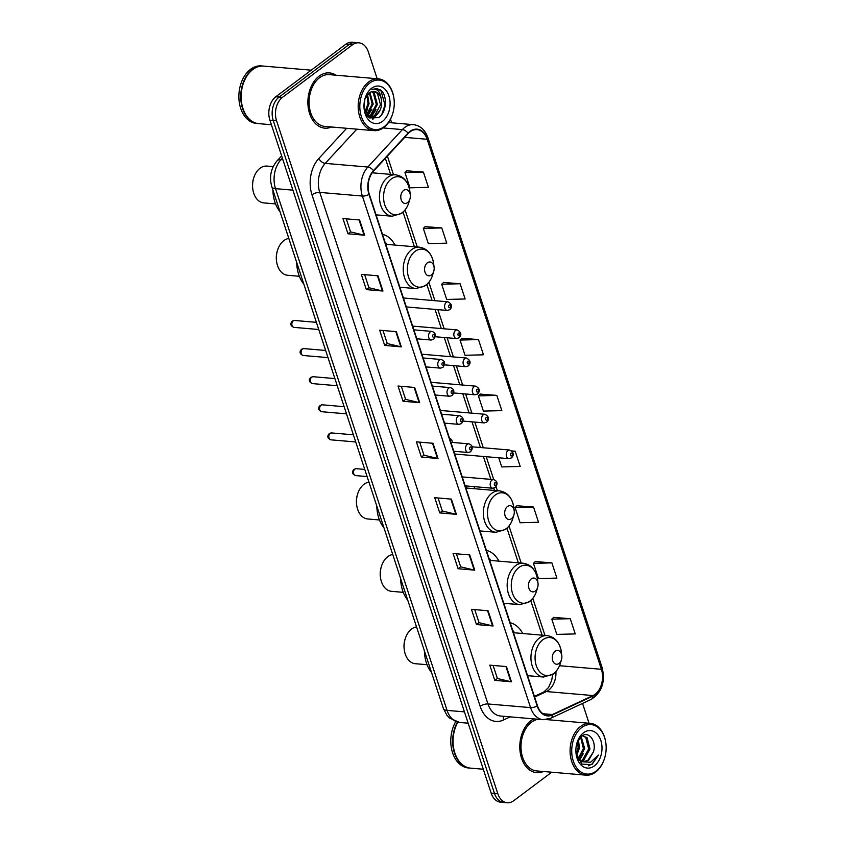 <?xml version="1.0" encoding="UTF-8"?>
<svg xmlns="http://www.w3.org/2000/svg" width="845" height="845" viewBox="0 0 845 845"><rect width="100%" height="100%" fill="white"/><g stroke="black" fill="none" stroke-linecap="round" stroke-linejoin="round"><path stroke-width="1.27" d="M395.027 245.082A30.61 21.146 94.9 0 0 382.458 234.297M475.143 488.78A30.61 21.146 94.9 0 0 473.887 486.614M498.941 561.143A30.61 21.146 94.9 0 0 486.371 550.359M522.738 633.518A30.61 21.146 94.9 0 0 510.169 622.733M435.281 336.743L456.458 338.56A4.331 2.989 -85.1 0 1 453.86 335.18A4.331 2.989 -85.1 0 1 455.571 330.437A4.331 2.989 -85.1 0 1 457.198 329.93L412.687 326.107A4.331 2.989 94.9 0 0 412.645 326.107M444.523 364.85L465.701 366.677A4.331 2.989 -85.1 0 1 463.102 363.287A4.331 2.989 -85.1 0 1 464.824 358.555A4.331 2.989 -85.1 0 1 466.44 358.037L421.93 354.224A4.331 2.989 94.9 0 0 421.887 354.213M453.765 392.967L474.943 394.784A4.331 2.989 -85.1 0 1 472.344 391.404A4.331 2.989 -85.1 0 1 474.066 386.661A4.331 2.989 -85.1 0 1 475.682 386.154L431.172 382.331A4.331 2.989 94.9 0 0 431.13 382.331M463.007 421.085L484.185 422.901A4.331 2.989 -85.1 0 1 481.587 419.521A4.331 2.989 -85.1 0 1 483.308 414.779A4.331 2.989 -85.1 0 1 484.924 414.272L440.414 410.448A4.331 2.989 94.9 0 0 440.372 410.448M406.339 306.936L447.216 310.442A4.331 2.989 -85.1 0 1 444.618 307.062A4.331 2.989 -85.1 0 1 446.329 302.32A4.331 2.989 -85.1 0 1 447.956 301.813L403.445 297.989A4.331 2.989 94.9 0 0 403.392 297.989M452.297 442.431A4.331 2.989 94.9 0 0 449.667 438.566A4.331 2.989 94.9 0 0 449.614 438.566M377.166 78.743L368.336 51.883A17.322 11.967 94.9 0 0 358.893 42.82L352.238 42.25A17.322 11.967 94.9 0 0 345.742 44.289L275.819 96.763A17.322 11.967 94.9 0 0 269.904 120.191L491.146 793.117A17.322 11.967 94.9 0 0 500.589 802.18L503.926 802.465A17.322 11.967 94.9 0 1 494.473 793.402A17.322 11.967 94.9 0 0 503.926 802.465L507.253 802.75A17.322 11.967 94.9 0 0 513.739 800.711L551.711 772.214M358.893 42.82A17.322 11.967 94.9 0 0 352.397 44.859L282.473 97.333L279.146 97.048A17.322 11.967 94.9 0 0 273.231 120.476L494.473 793.402L273.231 120.476A17.322 11.967 94.9 0 1 279.146 97.048L349.07 44.574L279.146 97.048L275.819 96.763M355.565 42.535A17.322 11.967 94.9 0 0 349.07 44.574A17.322 11.967 94.9 0 1 355.565 42.535M319.104 76.166A27.716 19.15 94.9 0 0 308.108 106.502A27.716 19.15 94.9 0 0 324.744 128.155A27.716 19.15 94.9 0 0 331.536 126.993A27.716 19.15 94.9 0 1 324.744 128.155A27.716 19.15 94.9 0 1 308.108 106.502A27.716 19.15 94.9 0 1 319.104 76.166A27.716 19.15 94.9 0 1 329.487 72.913A27.716 19.15 94.9 0 0 319.104 76.166M531.009 720.679A27.716 19.15 94.9 0 0 520.013 751.004A27.716 19.15 94.9 0 0 536.649 772.657A27.716 19.15 94.9 0 0 543.441 771.506A27.716 19.15 94.9 0 1 536.649 772.657L536.649 772.657A27.716 19.15 94.9 0 1 520.013 751.004A27.716 19.15 94.9 0 1 531.009 720.679A27.716 19.15 94.9 0 1 533.903 718.905A27.716 19.15 94.9 0 0 531.009 720.679M410.142 131.788A18.484 12.77 -85.1 0 1 417.06 129.623A18.484 12.77 -85.1 0 1 427.137 139.288L601.397 669.303A18.484 12.77 -85.1 0 1 592.979 695.562L552.355 714.532A18.484 12.77 -85.1 0 1 547.539 715.43A18.484 12.77 -85.1 0 1 537.473 705.765L369.276 194.213A18.484 12.77 -85.1 0 1 373.648 170.996L408.198 133.552A18.484 12.77 -85.1 0 1 410.142 131.788M410.005 131.387A18.939 13.087 94.9 0 0 408.019 133.193L373.469 170.637A18.939 13.087 94.9 0 0 368.99 194.434L537.177 705.987A18.939 13.087 94.9 0 0 552.44 714.976L593.063 696.005A18.939 13.087 94.9 0 0 601.693 669.082L427.422 139.066A18.939 13.087 94.9 0 0 410.005 131.387M570.248 618.698L551.796 619.174L556.802 634.394L575.255 633.919L570.248 618.698L553.644 617.399M551.891 562.876L533.448 563.351L538.455 578.571L556.897 578.096L551.891 562.876L535.297 561.576M533.533 507.053L515.091 507.528L520.097 522.749L538.54 522.273L533.533 507.053L516.939 505.754M423.408 172.105L404.966 172.581L409.973 187.812L428.415 187.326L423.408 172.105L406.815 170.806M441.766 227.928L423.324 228.403L428.33 243.635L446.773 243.149L441.766 227.928L425.172 226.629M460.124 283.751L441.681 284.237L446.678 299.457L465.13 298.982L460.124 283.751L443.519 282.452M478.471 339.574L460.029 340.06L465.035 355.28L483.477 354.805L478.471 339.574L461.877 338.275M496.828 395.397L478.386 395.882L483.393 411.103L501.835 410.628L496.828 395.397L480.235 394.108M335.983 75.205A27.716 19.15 94.9 0 0 329.487 72.913A27.716 19.15 94.9 0 1 335.983 75.205M589.071 723.257L582.543 703.41M391.647 122.8L390.474 119.24M282.473 97.333A17.322 11.967 94.9 0 0 276.558 120.761L497.811 793.687A17.322 11.967 94.9 0 0 507.253 802.75M474.732 570.153L458.096 568.727L453.089 553.507L469.736 554.933L474.732 570.153A4.616 1.753 -18.2 0 1 474.203 570.069L469.207 554.89M493.089 625.976L476.453 624.55L471.447 609.329L488.083 610.755L493.089 625.976A4.616 1.753 -18.2 0 1 492.561 625.902L487.565 610.713M511.447 681.799L494.8 680.373L489.804 665.152L506.44 666.578L511.447 681.799A4.616 1.753 -18.2 0 1 510.908 681.725L505.923 666.536M419.68 402.685L403.033 401.259L398.027 386.028L414.673 387.464L419.68 402.685A4.616 1.753 -18.2 0 1 419.141 402.6L414.145 387.411M401.322 346.862L384.686 345.436L379.68 330.205L396.316 331.641L401.322 346.862A4.616 1.753 -18.2 0 1 400.783 346.777L395.798 331.589M382.965 291.039L366.329 289.613L361.322 274.382L377.958 275.808L382.965 291.039A4.616 1.753 -18.2 0 1 382.436 290.955L377.44 275.766M364.617 235.216L347.971 233.79L342.964 218.559L359.611 219.985L364.617 235.216A4.616 1.753 -18.2 0 1 364.079 235.132L359.083 219.943M456.384 514.33L439.738 512.904L434.742 497.684L451.378 499.11L456.384 514.33A4.616 1.753 -18.2 0 1 455.846 514.246L450.86 499.068M438.027 458.508L421.391 457.082L416.384 441.85L433.02 443.287L438.027 458.508A4.616 1.753 -18.2 0 1 437.499 458.423L432.503 443.234M498.74 457.789L501.74 466.926L520.193 466.451L515.186 451.219L511.721 450.924M421.391 457.082L423.968 455.149M419.69 442.136L423.989 455.201L437.499 458.423M439.738 512.904L442.315 510.971M438.048 497.958L442.336 511.024L455.846 514.246M347.971 233.79L350.548 231.847M346.27 218.844L350.569 231.91L364.079 235.132M366.329 289.613L368.906 287.68M364.628 274.667L368.927 287.733L382.436 290.955M384.686 345.436L387.253 343.503M382.986 330.49L387.274 343.556L400.783 346.777M403.033 401.259L405.611 399.326M401.333 386.313L405.632 399.379L419.141 402.6M494.8 680.373L497.378 678.44M493.1 665.438L497.399 678.493L510.908 681.725M476.453 624.55L479.03 622.617M474.753 609.615L479.041 622.67L492.561 625.902M458.096 568.727L460.673 566.794M456.395 553.781L460.694 566.847L474.203 570.069M478.386 395.882L480.351 393.981M460.029 340.06L462.004 338.158M441.681 284.237L443.646 282.336M423.324 228.403L425.288 226.513M404.966 172.581L406.941 170.69M515.186 451.219L512.091 451.304M515.091 507.528L517.066 505.637M533.448 563.351L535.413 561.46M551.796 619.174L553.771 617.283M384.211 126.644A24.832 17.153 94.9 0 0 392.745 113.505A24.832 17.153 94.9 0 0 393.992 98.928A24.832 17.153 94.9 0 0 369.856 83A24.832 17.153 94.9 0 0 361.375 116.568A24.832 17.153 94.9 0 0 384.211 126.644M393.992 98.928L393.95 98.59A25.984 17.956 94.9 0 0 378.423 78.849A25.984 17.956 94.9 0 0 368.695 81.912A25.984 17.956 94.9 0 0 358.386 110.336A25.984 17.956 94.9 0 0 373.976 130.637A25.984 17.956 94.9 0 0 383.714 127.584A25.984 17.956 94.9 0 0 392.64 113.843L392.745 113.505M378.423 78.849L329.339 74.635A25.984 17.956 94.9 0 0 319.611 77.698A25.984 17.956 94.9 0 0 309.302 106.121A25.984 17.956 94.9 0 0 324.892 126.423L373.976 130.637M311.235 70.188L263.651 66.1A28.878 19.953 94.9 0 0 252.835 69.491A28.878 19.953 94.9 0 0 242.916 84.764A28.878 19.953 94.9 0 0 241.459 101.717A28.878 19.953 94.9 0 0 258.707 123.634L271.393 124.733M263.45 66.079A28.878 19.953 94.9 0 0 263.239 66.068A28.878 19.953 94.9 0 0 252.423 69.459A28.878 19.953 94.9 0 0 240.973 101.051A28.878 19.953 94.9 0 0 258.295 123.602A28.878 19.953 94.9 0 0 258.507 123.623M263.239 66.068L261.369 65.899A28.878 19.953 94.9 0 0 250.553 69.301A28.878 19.953 94.9 0 0 239.103 100.893A28.878 19.953 94.9 0 0 256.426 123.444L258.295 123.602M369.899 92.454L373.226 104.104L366.899 115.385M372.159 91.566L374.303 93.045L377.388 104.463L371.451 115.49L368.293 116.863M371.599 91.704L373.268 92.961L376.342 104.368L370.406 115.395L367.955 116.599M364.089 108.477L369.571 117.888L378.497 117.656C386.978 112.66 387.718 94.608 380.324 89.887L376.511 88.535L371.937 89.496C376.859 88.176 379.923 91.102 381.106 98.284C382.563 105.583 380.736 111.434 375.613 115.839L370.353 117.349L368.198 116.821M373.807 91.44L377.43 93.309L380.503 104.727L374.567 115.754L369.835 117.286M370.353 117.349L368.568 117.159M364.892 99.045L364.005 107.357M367.533 94.418L369.064 103.745L365.346 112.744M366.91 95.189L368.029 103.65L364.966 111.815M369.328 92.823L372.18 104.009L366.508 114.846M381.106 98.284A13.055 9.02 94.9 0 0 373.997 91.45A13.055 9.02 94.9 0 0 369.107 92.992L365.04 98.643M371.599 88.271A18.833 13.013 94.9 0 0 365.124 98.231A18.833 13.013 94.9 0 0 364.174 109.28A18.833 13.013 94.9 0 0 382.479 121.363A18.833 13.013 94.9 0 0 388.911 95.907A18.833 13.013 94.9 0 0 371.599 88.271M242.906 84.806A28.582 19.752 94.9 0 0 242.895 84.849A28.582 19.752 94.9 0 0 241.448 101.632A28.582 19.752 94.9 0 0 241.459 101.675M376.374 88.524L381.021 90.859L385.003 105.023L381.739 114.519M377.747 113.895L372.539 119.039M373.596 113.536L370.416 117.265M370.332 117.349L369.603 117.909M369.434 113.188L367.321 115.913M380.166 110.019L373.025 119.103M376.004 109.67L371.082 117.191M370.87 117.37L369.92 118.089M371.842 109.311L367.586 116.209M367.681 108.952L365.568 113.219M273.178 166.613L266.967 166.074A18.484 12.77 94.9 0 0 260.049 168.25A18.484 12.77 94.9 0 0 253.69 178.02A18.484 12.77 94.9 0 0 252.761 188.868A18.484 12.77 94.9 0 0 263.798 202.906L275.554 203.909M407.575 202.62A6.929 4.785 94.9 0 0 409.952 198.955A6.929 4.785 94.9 0 0 410.311 194.889A6.929 4.785 94.9 0 0 403.572 190.442A6.929 4.785 94.9 0 0 401.206 199.811A6.929 4.785 94.9 0 0 407.575 202.62M272.893 190.03A31.761 21.949 94.9 0 0 280.033 211.725M253.69 178.02L253.437 178.855A15.59 10.774 94.9 0 0 252.655 188.012L252.761 188.868M288.832 238.491A18.484 12.77 94.9 0 0 283.836 240.624A18.484 12.77 94.9 0 0 277.487 250.395A18.484 12.77 94.9 0 0 276.558 261.242A18.484 12.77 94.9 0 0 287.596 275.269L299.352 276.283M431.372 274.984A6.929 4.785 94.9 0 0 433.749 271.319A6.929 4.785 94.9 0 0 434.098 267.252A6.929 4.785 94.9 0 0 427.359 262.806A6.929 4.785 94.9 0 0 424.993 272.174A6.929 4.785 94.9 0 0 431.372 274.984M386.883 244.385A27.431 18.949 94.9 0 0 384.961 241.902M296.69 262.394A31.761 21.949 94.9 0 0 303.82 284.1M277.487 250.395L277.234 251.218A15.59 10.774 94.9 0 0 276.442 260.376L276.558 261.242M368.959 482.189A18.484 12.77 94.9 0 0 363.963 484.312A18.484 12.77 94.9 0 0 357.615 494.093A18.484 12.77 94.9 0 0 356.674 504.94A18.484 12.77 94.9 0 0 367.723 518.967L379.468 519.981M511.489 518.682A6.929 4.785 94.9 0 0 513.876 515.017A6.929 4.785 94.9 0 0 514.225 510.95A6.929 4.785 94.9 0 0 507.486 506.504A6.929 4.785 94.9 0 0 505.12 515.872A6.929 4.785 94.9 0 0 511.489 518.682M467.01 488.083A27.431 18.949 94.9 0 0 465.331 485.875M376.817 506.092A31.761 21.949 94.9 0 0 383.947 527.787M357.615 494.093L357.361 494.916A15.59 10.774 94.9 0 0 356.569 504.074L356.674 504.94M392.745 554.552A18.484 12.77 94.9 0 0 387.749 556.686A18.484 12.77 94.9 0 0 381.401 566.456A18.484 12.77 94.9 0 0 380.472 577.304A18.484 12.77 94.9 0 0 391.51 591.331L403.266 592.345M535.286 591.046A6.929 4.785 94.9 0 0 537.663 587.391A6.929 4.785 94.9 0 0 538.011 583.314A6.929 4.785 94.9 0 0 531.283 578.867A6.929 4.785 94.9 0 0 528.917 588.236A6.929 4.785 94.9 0 0 535.286 591.046M490.808 560.446A27.431 18.949 94.9 0 0 488.875 557.975M400.604 578.455A31.761 21.949 94.9 0 0 407.744 600.161M381.401 566.456L381.148 567.291A15.59 10.774 94.9 0 0 380.366 576.438L380.472 577.304M416.543 626.927A18.484 12.77 94.9 0 0 411.547 629.05A18.484 12.77 94.9 0 0 405.199 638.82A18.484 12.77 94.9 0 0 404.269 649.668A18.484 12.77 94.9 0 0 415.307 663.705L427.063 664.709M559.073 663.42A6.929 4.785 94.9 0 0 561.46 659.755A6.929 4.785 94.9 0 0 561.809 655.688A6.929 4.785 94.9 0 0 555.07 651.241A6.929 4.785 94.9 0 0 552.704 660.61A6.929 4.785 94.9 0 0 559.073 663.42M514.594 632.81A27.431 18.949 94.9 0 0 512.672 630.338M424.401 650.83A31.761 21.949 94.9 0 0 431.531 672.525M405.199 638.82L404.945 639.654A15.59 10.774 94.9 0 0 404.153 648.812L404.269 649.668M596.116 771.147A24.832 17.153 94.9 0 0 604.65 758.018A24.832 17.153 94.9 0 0 605.897 743.442A24.832 17.153 94.9 0 0 581.761 727.503A24.832 17.153 94.9 0 0 573.28 761.081A24.832 17.153 94.9 0 0 596.116 771.147M605.897 743.442L605.854 743.093A25.984 17.956 94.9 0 0 590.328 723.362A25.984 17.956 94.9 0 0 580.599 726.415A25.984 17.956 94.9 0 0 570.29 754.849A25.984 17.956 94.9 0 0 585.881 775.15A25.984 17.956 94.9 0 0 595.619 772.098A25.984 17.956 94.9 0 0 604.545 758.356L604.65 758.018M538.159 719.264A25.984 17.956 94.9 0 0 531.516 722.2A25.984 17.956 94.9 0 0 521.207 750.635A25.984 17.956 94.9 0 0 536.797 770.936L585.881 775.15M582.258 735.773L587.095 737.632L589.99 749.029L583.863 760.035L581.191 761.282M582.723 735.731L585.775 737.516L588.669 748.913L582.543 759.93L580.557 760.954M577.135 757.616L579.247 760.035L582.437 761.746L588.553 760.447L593.475 751.818L587.824 760.384L583.103 761.905M578.476 739.766L579.416 748.121L576.554 755.831M577.684 741.223L578.096 748.005L576.163 754.173M581.149 736.576L584.698 748.575L578.688 759.518M580.547 737.115L583.377 748.459L578.075 758.863M576.015 753.286L581.92 764.134L591.933 764.619L598.44 755.081L590.518 762.274L582.437 761.746M583.504 732.784A18.833 13.013 94.9 0 0 577.029 742.734A18.833 13.013 94.9 0 0 576.079 753.793A18.833 13.013 94.9 0 0 594.384 765.876A18.833 13.013 94.9 0 0 600.816 740.421A18.833 13.013 94.9 0 0 583.504 732.784M593.475 751.818C596.876 740.843 588.469 730.598 581.73 736.122L577.177 742.428M455.719 721.651A28.878 19.953 94.9 0 0 452.086 751.163A28.878 19.953 94.9 0 0 468.331 767.957L470.2 768.116A28.878 19.953 94.9 0 0 470.411 768.126M457.42 722.116A28.878 19.953 94.9 0 0 454.008 751.501A28.878 19.953 94.9 0 0 470.2 768.116M454.811 729.319A28.582 19.752 94.9 0 0 454.79 729.351A28.582 19.752 94.9 0 0 453.353 746.135A28.582 19.752 94.9 0 0 453.364 746.177M457.81 722.2A28.878 19.953 94.9 0 0 454.821 729.277A28.878 19.953 94.9 0 0 453.364 746.219A28.878 19.953 94.9 0 0 470.612 768.147L483.298 769.235M598.44 755.081L591.944 764.123L588.268 765.823M583.261 753.729L579.543 760.278M269.904 120.191L276.558 120.761M345.742 44.289L352.397 44.859M491.146 793.117L497.811 793.687M282.378 158.131L280.984 159.631L282.927 159.8M271.837 186.798A11.555 4.383 -18.2 0 0 275.523 188.657L447.058 710.381A23.1 15.96 94.9 0 0 459.648 722.464L449.561 718.102L446.931 715.314L443.371 708.522L271.837 186.798C269.069 177.091 270.812 168.44 277.054 160.846A11.555 6.232 42.7 0 1 280.984 159.631A23.1 15.96 94.9 0 0 275.523 188.657L292.909 190.146M443.371 708.522A11.555 4.383 -18.2 0 0 447.058 710.381L464.433 711.87M592.979 695.562L546.388 691.559A18.484 12.77 94.9 0 0 548.489 690.291A18.484 12.77 94.9 0 0 555.936 671.543M534.61 697.062L546.388 691.559A10.393 6.982 -115 0 0 543.81 691.992L548.521 687.524L551.679 680.405L552.704 674.479M427.137 139.288L404.692 137.355M537.177 705.987A5.778 2.197 161.8 0 1 530.565 707.614L362.368 196.061A23.1 15.96 -85.1 0 1 367.839 167.035L402.389 129.591A23.1 15.96 -85.1 0 1 404.818 127.384A23.1 15.96 -85.1 0 1 413.458 124.669L388.499 122.525M408.019 133.193A5.778 3.116 42.7 0 0 402.389 129.591L383.207 127.944M373.469 170.637A5.778 3.116 42.7 0 0 367.839 167.035L325.24 163.381A23.1 15.96 94.9 0 0 319.78 192.406L362.368 196.061A5.778 2.197 -18.2 0 0 368.99 194.434M543.155 719.697A23.1 15.96 -85.1 0 1 530.565 707.614L487.966 703.959A23.1 15.96 94.9 0 0 500.557 716.032L543.155 719.697L550.602 718.324L591.225 699.354C601.841 692.499 605.485 681.947 602.158 667.708L427.897 137.682A5.778 2.197 161.8 0 1 427.422 139.066M552.44 714.976A5.778 3.876 65 0 1 550.602 718.324M593.063 696.005A5.778 3.876 65 0 1 591.225 699.354M601.693 669.082A5.778 2.197 -18.2 0 0 602.158 667.708M510.19 716.866L503.43 720.024A28.878 19.953 -85.1 0 1 480.161 706.325L311.974 194.783A28.878 19.953 -85.1 0 1 318.808 158.501L346.672 128.292M356.812 129.169L325.24 163.381A5.778 3.116 -137.3 0 1 318.808 158.501M311.974 194.783A5.778 2.197 -18.2 0 1 319.78 192.406L487.966 703.959A5.778 2.197 -18.2 0 0 480.161 706.325M503.895 716.328A5.778 3.876 -115 0 0 503.43 720.024M552.355 714.532L542.955 713.729M601.397 669.303L559.506 665.712M544.983 635.419L532.804 598.376M521.185 563.055L509.007 526.002M497.399 490.691L496.099 486.752M493.755 479.633L486.224 456.712M483.277 447.765L474.848 422.099M471.901 413.152L465.606 393.981M462.659 385.035L456.353 365.874M453.416 356.928L447.111 337.757M444.174 328.811L437.868 309.64M434.932 300.693L428.88 282.314M417.272 246.993L405.093 209.94M393.474 174.619L387.39 156.103M402.326 212.56A19.097 13.193 94.9 0 0 408.885 202.462C407.448 207.109 405.04 210.732 401.671 213.341L392.091 216.235A20.787 14.365 94.9 0 1 379.616 200.001A20.787 14.365 94.9 0 1 387.855 177.26A20.787 14.365 94.9 0 1 395.64 174.809C403.53 176.13 408.272 181.612 409.857 191.255A19.097 13.193 94.9 0 0 391.288 178.992A19.097 13.193 94.9 0 0 384.76 204.817A19.097 13.193 94.9 0 0 402.326 212.56M426.123 284.923A19.097 13.193 94.9 0 0 432.682 274.826C431.246 279.473 428.837 283.096 425.468 285.705L415.877 288.61A20.787 14.365 94.9 0 1 403.403 272.365A20.787 14.365 94.9 0 1 411.652 249.624A20.787 14.365 94.9 0 1 419.437 247.173C427.327 248.504 432.059 253.986 433.643 263.619A19.097 13.193 94.9 0 0 415.085 251.366A19.097 13.193 94.9 0 0 408.558 277.181A19.097 13.193 94.9 0 0 426.123 284.923M506.239 528.621A19.097 13.193 94.9 0 0 512.809 518.524C511.362 523.171 508.965 526.794 505.585 529.403L496.004 532.297A20.787 14.365 94.9 0 1 483.53 516.063A20.787 14.365 94.9 0 1 491.779 493.322A20.787 14.365 94.9 0 1 499.564 490.871C507.444 492.202 512.186 497.673 513.771 507.317A19.097 13.193 94.9 0 0 495.202 495.054A19.097 13.193 94.9 0 0 488.685 520.879A19.097 13.193 94.9 0 0 506.239 528.621M530.037 600.996A19.097 13.193 94.9 0 0 536.596 590.898C535.16 595.535 532.751 599.168 529.382 601.767L519.802 604.671A20.787 14.365 94.9 0 1 507.327 588.426A20.787 14.365 94.9 0 1 515.566 565.685A20.787 14.365 94.9 0 1 523.351 563.245C531.241 564.566 535.973 570.048 537.557 579.681A19.097 13.193 94.9 0 0 518.999 567.428A19.097 13.193 94.9 0 0 512.471 593.243A19.097 13.193 94.9 0 0 530.037 600.996M553.824 673.359A19.097 13.193 94.9 0 0 560.393 663.262C558.957 667.909 556.549 671.532 553.169 674.141L543.588 677.035A20.787 14.365 94.9 0 1 531.114 660.801A20.787 14.365 94.9 0 1 539.363 638.049A20.787 14.365 94.9 0 1 547.148 635.609C555.038 636.929 559.77 642.411 561.355 652.044A19.097 13.193 94.9 0 0 542.796 639.792A19.097 13.193 94.9 0 0 536.269 665.617A19.097 13.193 94.9 0 0 553.824 673.359M449.244 305.034A1.447 0.993 94.9 0 0 450.079 307.58A1.447 0.993 94.9 0 0 449.244 305.034M458.486 333.152A1.447 0.993 94.9 0 0 459.321 335.687A1.447 0.993 94.9 0 0 458.486 333.152M467.739 361.269A1.447 0.993 94.9 0 0 468.563 363.804A1.447 0.993 94.9 0 0 467.739 361.269M476.981 389.387A1.447 0.993 94.9 0 0 477.816 391.922A1.447 0.993 94.9 0 0 476.981 389.387M486.224 417.493A1.447 0.993 94.9 0 0 487.058 420.039A1.447 0.993 94.9 0 0 486.224 417.493M454.695 454.008L508.88 458.655A4.331 2.989 -85.1 0 1 506.282 455.275A4.331 2.989 -85.1 0 1 508.003 450.533A4.331 2.989 -85.1 0 1 509.619 450.026L472.218 446.815M510.919 453.247A1.447 0.993 94.9 0 0 511.753 455.793A1.447 0.993 94.9 0 0 510.919 453.247M293.944 327.374C290.426 325.895 289.898 323.804 292.338 321.1L294.535 320.466A3.464 2.398 94.9 0 0 293.247 320.878A3.464 2.398 94.9 0 0 291.863 324.67A3.464 2.398 94.9 0 0 293.944 327.374L318.755 329.508M430.263 331.905A4.331 2.989 -85.1 0 1 431.89 331.398C435.798 332.835 436.39 335.465 433.675 339.289L431.151 340.028A4.331 2.989 -85.1 0 1 428.552 336.637A4.331 2.989 -85.1 0 1 430.263 331.905M434.013 337.155A1.447 0.993 94.9 0 0 433.179 334.62A1.447 0.993 94.9 0 0 434.013 337.155M303.186 355.491C299.669 354.002 299.141 351.921 301.591 349.217L303.788 348.584A3.464 2.398 94.9 0 0 302.489 348.996A3.464 2.398 94.9 0 0 301.116 352.787A3.464 2.398 94.9 0 0 303.186 355.491L327.997 357.615M439.516 360.023A4.331 2.989 -85.1 0 1 441.132 359.505C445.04 360.952 445.642 363.582 442.917 367.406L440.393 368.135A4.331 2.989 -85.1 0 1 437.794 364.755A4.331 2.989 -85.1 0 1 439.516 360.023M443.266 365.272A1.447 0.993 94.9 0 0 442.431 362.737A1.447 0.993 94.9 0 0 443.266 365.272M312.439 383.609C308.911 382.12 308.383 380.028 310.833 377.335L313.03 376.701A3.464 2.398 94.9 0 0 311.731 377.102A3.464 2.398 94.9 0 0 310.358 380.894A3.464 2.398 94.9 0 0 312.439 383.609L337.239 385.732M448.758 388.13A4.331 2.989 -85.1 0 1 450.374 387.623C454.293 389.07 454.885 391.7 452.159 395.513L449.635 396.252A4.331 2.989 -85.1 0 1 447.037 392.872A4.331 2.989 -85.1 0 1 448.758 388.13M452.508 393.39A1.447 0.993 94.9 0 0 451.674 390.844A1.447 0.993 94.9 0 0 452.508 393.39M321.681 411.716C318.164 410.237 317.625 408.146 320.075 405.452L322.272 404.818A3.464 2.398 94.9 0 0 320.973 405.22A3.464 2.398 94.9 0 0 319.6 409.012A3.464 2.398 94.9 0 0 321.681 411.716L346.482 413.849M458.001 416.247A4.331 2.989 -85.1 0 1 459.617 415.74C463.535 417.176 464.127 419.807 461.402 423.63L458.877 424.37A4.331 2.989 -85.1 0 1 456.279 420.99A4.331 2.989 -85.1 0 1 458.001 416.247M461.75 421.497A1.447 0.993 94.9 0 0 460.916 418.962A1.447 0.993 94.9 0 0 461.75 421.497M330.923 439.833C327.406 438.354 326.867 436.263 329.318 433.559L331.515 432.925A3.464 2.398 94.9 0 0 330.215 433.337A3.464 2.398 94.9 0 0 328.842 437.129A3.464 2.398 94.9 0 0 330.923 439.833L355.724 441.967M467.243 444.364A4.331 2.989 -85.1 0 1 468.869 443.857C472.777 445.294 473.369 447.924 470.644 451.748L468.119 452.487A4.331 2.989 -85.1 0 1 465.521 449.096A4.331 2.989 -85.1 0 1 467.243 444.364M470.992 449.614A1.447 0.993 94.9 0 0 470.158 447.079A1.447 0.993 94.9 0 0 470.992 449.614M355.618 475.587C352.101 474.108 351.562 472.017 354.013 469.313L356.21 468.679A3.464 2.398 94.9 0 0 354.911 469.091A3.464 2.398 94.9 0 0 353.537 472.883A3.464 2.398 94.9 0 0 355.618 475.587L367.11 476.569M491.938 480.118A4.331 2.989 -85.1 0 1 493.564 479.611C497.473 481.048 498.064 483.678 495.339 487.502L492.815 488.241A4.331 2.989 -85.1 0 1 490.216 484.85A4.331 2.989 -85.1 0 1 491.938 480.118M495.688 485.368A1.447 0.993 94.9 0 0 494.853 482.833A1.447 0.993 94.9 0 0 495.688 485.368M459.648 722.464L468.162 723.193M277.054 160.846L281.638 155.881M427.897 137.682C425.151 129.94 420.335 125.599 413.458 124.669M534.389 696.396L543.81 691.992M542.131 635.176L530.766 600.605M518.334 562.812L506.968 528.241M494.547 490.438L493.807 488.188M490.903 479.379L483.372 456.469M480.435 447.523L471.996 421.856M469.049 412.909L462.754 393.738M459.807 384.792L453.511 365.621M450.565 356.674L444.259 337.514M441.322 328.568L435.017 309.397M432.08 300.45L426.852 284.543M414.42 246.751L403.054 212.179M390.633 174.376L385.352 158.321M410.311 194.889L409.857 191.255M409.952 198.955L408.885 202.462M372.201 172.802L395.64 174.809M376.067 214.862L392.091 216.235M434.098 267.252L433.643 263.619M433.749 271.319L432.682 274.826M385.742 244.289L419.437 247.173M399.865 287.226L415.877 288.61M514.225 510.95L513.771 507.317M513.876 515.017L512.809 518.524M465.859 487.977L499.564 490.871M479.981 530.924L496.004 532.297M538.011 583.314L537.557 579.681M537.663 587.391L536.596 590.898M489.656 560.351L523.351 563.245M503.778 603.298L519.802 604.671M561.809 655.688L561.355 652.044M561.46 659.755L560.393 663.262M513.454 632.715L547.148 635.609M527.576 675.662L543.588 677.035M546.43 719.591L590.328 723.362M308.024 296.859L307.052 293.902M447.216 310.442L449.73 309.703C452.709 306.756 452.117 304.126 447.956 301.813M456.458 338.56L458.983 337.82C461.951 334.873 461.359 332.243 457.198 329.93M465.701 366.677L468.225 365.938C471.193 362.98 470.602 360.35 466.44 358.037M474.943 394.784L477.467 394.055C480.435 391.098 479.844 388.468 475.682 386.154M484.185 422.901L486.709 422.162C489.688 419.215 489.086 416.585 484.924 414.272M508.88 458.655L511.405 457.916C514.383 454.969 513.781 452.339 509.619 450.026M294.535 320.466L316.4 322.346M413.87 329.846L431.89 331.398M416.817 338.792L431.151 340.028M303.788 348.584L325.642 350.464M423.113 357.963L441.132 359.505M426.06 366.91L440.393 368.135M313.03 376.701L334.884 378.581M432.355 386.08L450.374 387.623M435.302 395.027L449.635 396.252M322.272 404.818L344.137 406.688M441.608 414.187L459.617 415.74M444.544 423.134L458.877 424.37M331.515 432.925L353.379 434.805M450.85 442.305L468.869 443.857M453.786 451.251L468.119 452.487M356.21 468.679L364.755 469.419M462.226 476.918L493.564 479.611M465.172 485.864L492.815 488.241"/></g></svg>
